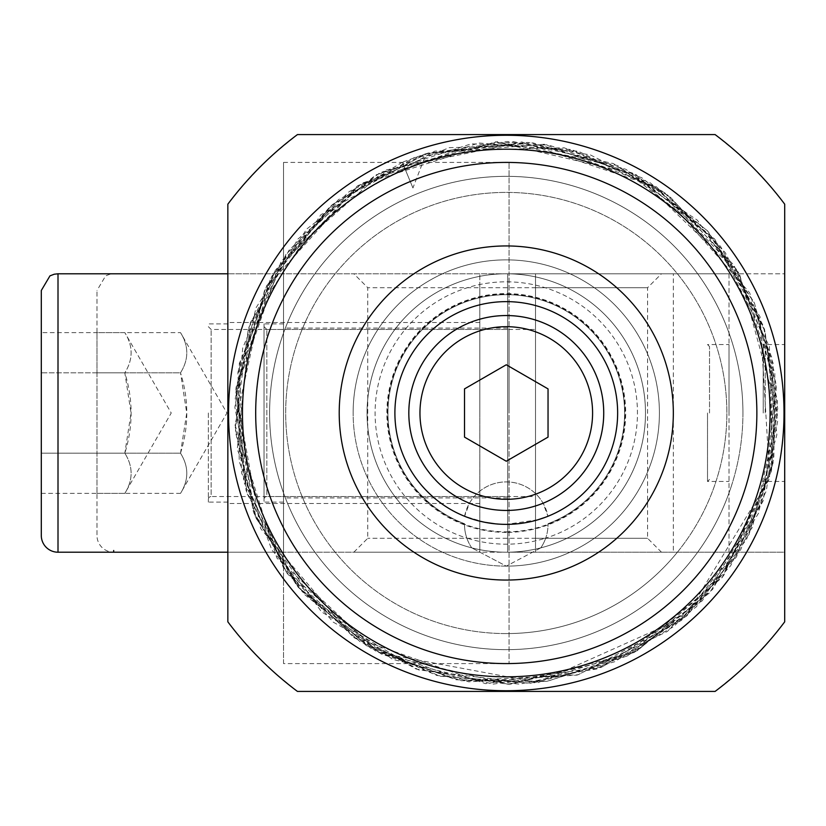 <?xml version="1.0" encoding="UTF-8"?>
<svg xmlns="http://www.w3.org/2000/svg" width="826" height="826" viewBox="0 0 826 826"><rect width="100%" height="100%" fill="white"/><g stroke="black" fill="none" stroke-linecap="round" stroke-linejoin="round"><path stroke-width="0.62" stroke-dasharray="4.13 3.1" d="M471.739 547.865A139.212 139.212 0 0 1 368.995 389.841A139.212 139.212 0 0 1 517.892 274.273A139.212 139.212 0 0 1 540.803 547.865A139.212 139.212 0 0 0 643.547 389.841A139.212 139.212 0 0 0 494.65 274.273A139.212 139.212 0 0 0 471.739 547.865A139.212 139.212 0 0 1 391.937 333.57A139.212 139.212 0 0 1 620.605 333.57A139.212 139.212 0 0 1 540.803 547.865A41.765 41.765 0 0 0 545.718 538.108A131.179 131.179 0 0 1 466.835 538.108A41.765 41.765 0 0 0 471.739 547.865A139.212 139.212 0 0 0 506.276 552.212A139.212 139.212 0 0 1 385.711 343.389A139.212 139.212 0 0 1 626.831 343.389A139.212 139.212 0 0 1 506.276 552.212A139.212 139.212 0 0 0 540.803 547.865L506.276 566.13L471.739 547.865L506.276 566.13A153.13 153.13 0 0 1 353.136 413A153.13 153.13 0 0 1 506.276 259.87A153.13 153.13 0 0 1 659.406 413A153.13 153.13 0 0 1 506.276 566.13L540.803 547.865A139.212 139.212 0 0 0 620.605 333.57A139.212 139.212 0 0 0 391.937 333.57A139.212 139.212 0 0 0 471.739 547.865A41.765 41.765 0 0 1 464.511 524.376A41.765 41.765 0 0 0 466.835 538.108A131.179 131.179 0 0 1 399.929 336.203A131.179 131.179 0 0 1 612.624 336.203A131.179 131.179 0 0 1 545.718 538.108A41.765 41.765 0 0 0 548.041 524.376L548.041 523.715L548.041 524.376A41.765 41.765 0 0 1 540.803 547.865A139.212 139.212 0 0 0 620.605 333.57A139.212 139.212 0 0 0 391.937 333.57A139.212 139.212 0 0 0 471.739 547.865M353.136 413A153.13 153.13 0 0 1 506.276 259.87A153.13 153.13 0 0 1 659.406 413A153.13 153.13 0 0 1 506.276 566.13A153.13 153.13 0 0 1 353.136 413M535.506 413L535.506 329.471L535.506 413M264.041 501.341L264.041 323.906L264.041 501.341M264.041 413L264.041 499.317L264.041 413M709.524 413L709.524 346.548L709.524 413M707.521 413L707.521 481.455L707.521 413M264.041 499.317A2.788 2.788 0 0 1 266.829 496.529L266.829 329.471L266.829 496.529L535.506 496.529M113.689 550.498L113.689 552.212A16.706 16.706 0 0 1 96.983 535.506L96.983 290.494L96.983 535.506M96.983 372.815L96.983 493.37L96.983 332.63L96.983 372.815L180.512 372.815C188.886 359.413 188.886 346.022 180.512 332.63C188.886 346.022 188.886 359.413 180.512 372.815L96.983 372.815M96.983 493.37L180.512 493.37L226.923 413L180.512 332.63L96.983 332.63M180.512 453.185C188.886 426.392 188.886 399.608 180.512 372.815L186.728 413L180.512 453.185L96.983 453.185L180.512 453.185C188.886 466.587 188.886 479.978 180.512 493.37C188.886 479.978 188.886 466.587 180.512 453.185M509.053 413L509.053 329.471L509.053 413M208.358 413L208.358 502.094L208.358 413M765.206 413L765.206 346.548L765.206 413M763.203 413L763.203 344.545L763.203 413M208.358 499.317A2.788 2.788 0 0 1 211.136 496.529L211.136 329.471L211.136 496.529L509.053 496.529M41.3 535.506L41.3 290.494M41.3 372.815L41.3 493.37L41.3 453.185L124.829 453.185C133.203 426.392 133.203 399.608 124.829 372.815L41.3 372.815L41.3 332.63L41.3 372.815L124.829 372.815C133.203 359.413 133.203 346.022 124.829 332.63C133.203 346.022 133.203 359.413 124.829 372.815L131.045 413L124.829 453.185L41.3 453.185M41.3 493.37L124.829 493.37L171.23 413L124.829 332.63L41.3 332.63M124.829 493.37C133.203 479.978 133.203 466.587 124.829 453.185C133.203 466.587 133.203 479.978 124.829 493.37M485.141 522.352L464.594 516.281A42.456 42.456 0 0 1 547.958 516.281A111.376 111.376 0 0 1 464.594 516.281A111.376 111.376 0 0 0 594.834 345.475A111.376 111.376 0 0 0 417.708 345.475A111.376 111.376 0 0 0 464.594 516.281A111.376 111.376 0 0 1 417.708 345.475A111.376 111.376 0 0 1 594.834 345.475A111.376 111.376 0 0 1 547.958 516.281L545.356 517.283M506.276 532.409A119.409 119.409 0 0 1 402.861 353.301A119.409 119.409 0 0 1 609.681 353.301A119.409 119.409 0 0 1 506.276 532.409M464.511 523.715A118.335 118.335 0 0 1 411.627 341.974A118.335 118.335 0 0 1 600.915 341.974A118.335 118.335 0 0 1 548.041 523.715A118.335 118.335 0 0 0 600.915 341.974A118.335 118.335 0 0 0 411.627 341.974A118.335 118.335 0 0 0 464.511 523.715L464.511 524.376L464.511 523.715M537.84 519.802L506.276 524.376A111.376 111.376 0 0 0 602.722 357.317A111.376 111.376 0 0 0 409.82 357.317A111.376 111.376 0 0 0 506.276 524.376L495.29 523.829M547.958 516.281A111.376 111.376 0 0 0 594.834 345.475A111.376 111.376 0 0 0 417.708 345.475A111.376 111.376 0 0 0 464.594 516.281A42.456 42.456 0 0 1 547.958 516.281L543.095 503.23A42.456 42.456 0 0 0 469.457 503.23L464.594 516.281M506.276 690.732A277.732 277.732 0 0 1 228.544 413A277.732 277.732 0 0 1 506.276 135.268A277.732 277.732 0 0 1 784.008 413A277.732 277.732 0 0 1 506.276 690.732M506.276 649.659A236.659 236.659 0 0 1 269.606 413A236.659 236.659 0 0 1 506.276 176.341A236.659 236.659 0 0 1 742.935 413A236.659 236.659 0 0 1 506.276 649.659A236.659 236.659 0 0 1 269.606 413A236.659 236.659 0 0 1 506.276 176.341A236.659 236.659 0 0 1 742.935 413A236.659 236.659 0 0 1 506.276 649.659M412.938 187.967L402.272 162.247L426.185 153.615L412.938 187.967L402.272 162.247L412.938 187.967L402.272 162.247L330.462 206.097L275.326 270.36L242.72 347.994L235.441 431.544L254.016 513.338L296.895 585.779L360.219 641.802L437.006 675.492L519.523 684.135L601.38 667.263L673.975 626.48L730.628 565.82L766.322 490.912L777.7 408.488L763.461 326.136L725.114 252.405L665.591 193.212L590.28 154.865L507.247 141.525L424.388 154.183L349.336 191.498L289.1 250.144L249.576 324.732L234.852 407.28L256.091 518.336L321.448 611.839L418.421 669.845L529.889 683.432L637.631 650.568L723.545 575.763L771.443 471.099L772.145 358.257L734.015 265.27L663.588 191.766L571.664 149.537L471.305 143.807L375.789 174.947L297.773 239.148L248.44 328.098L235.214 427.982L255.492 516.89L303.989 594.059L375.303 650.774L461.393 680.748L578.169 674.749L681.471 620.388L752.393 527.432L777.7 413.31L739.6 274.325L635.844 174.41L495.6 141.824L358.154 185.458L264.785 289.028L235.028 424.987L276.906 558.087L379.227 652.839L538.376 682.565L685.828 616.578L769.718 478.44L760.044 316.761L707.428 230.743L625.871 169.289L528.093 142.392L427.858 153.109L338.443 199.634L271.888 276.09L237.878 372.289L241.584 473.03L286.292 572.057L366.269 645.581L468.652 681.822L577.116 675.09L667.511 631.363L736.462 556.92L773.064 463.118L773.126 363.161L737.05 270.061L669.236 195.907L578.448 151.292L478.564 142.981L361.509 183.413L274.552 271.548L235.885 388.963L253.324 511.49L300.261 589.774L370.533 648.08L456.097 679.777L547.328 681.326L635.886 651.507L709.637 592.8L758.65 512.998L777.607 421.683L764.535 329.337L720.592 246.468L650.527 183.011L564.127 147.782L434.858 151.117L320.829 214.729L250.361 322.47L237.258 449.303L283.648 568.329L380.817 653.748L508.599 684.413L634.027 652.53L712.518 589.496L763.038 501.124L777.472 401.023L754.489 303.101L697.392 220.212L613.367 163.558L513.627 141.638L414.167 157.632L332.289 204.621L270.897 277.794L238.745 367.012L239.189 461.393L271.806 549.879L333.095 622.05L416.118 669.019L509.281 684.496L627.43 655.885L722.213 577.519L772.331 466.793L769.44 346.445L714.779 239.189L618.003 165.613L497.335 141.721L380.208 172.52L306.632 229.101L256.008 307.799L235.245 398.555L246.138 490.675L287.262 573.595L354.375 637.899L439.907 676.205L532.212 683.257L614.544 661.802L686.809 615.897L740.715 549.662L771.536 470.128L776.306 385.277L754.406 302.935L707.81 231.135L641.699 177.704L548.175 144.818L449.127 147.678L357.606 185.829L286.002 254.325L239.282 363.564L243.639 481.734L298.227 587.379L392.453 659.313L493.205 684.124L596.599 669.05L686.138 616.268L749.12 534.329L776.884 434.724L765.082 331.123L714.655 239.013L634.306 173.636L532.966 142.857L426.206 153.605L332.63 204.332L266.127 286.426L235.988 387.662L247.005 493.473L298.454 587.647L381.085 653.862L461.28 680.696L546.461 681.46L627.337 655.978L696.194 606.955L746.673 539.099L773.848 458.698L774.84 373.466L749.667 292.776L657 187.265L521.815 141.958L384.895 170.239L281.284 261.057L235.72 391.008L260.603 528.506L352.826 636.918L485.492 683.649L602.526 666.83L702.286 600.812L763.503 499.709L776.13 383.367L738.516 272.425L656.525 186.893L544.334 144.261L426.195 153.646M731.144 486.762A236.659 236.659 0 0 0 457.707 181.369A236.659 236.659 0 0 0 329.956 570.869A236.659 236.659 0 0 0 731.144 486.762M506.276 633.583A220.583 220.583 0 0 0 697.309 302.708A220.583 220.583 0 0 0 315.243 302.708A220.583 220.583 0 0 0 506.276 633.583M283.535 413L283.535 322.512L283.535 413M283.535 501.341L283.535 323.906L283.535 501.341M673.324 273.788L283.535 273.788L283.535 552.212L729.017 552.212L729.017 273.788L673.324 273.788L673.324 552.212M509.053 663.588L283.535 663.588L283.535 162.412L283.535 273.788L227.842 273.788L283.535 273.788L283.535 552.212L283.535 273.788L661.492 273.788L535.506 273.788L535.506 287.706L647.574 287.706L367.756 287.706L479.823 287.706L479.823 273.788L479.823 552.212L227.842 552.212L227.842 621.823L241.047 638.353L260.18 659.096L275.585 673.603L297.453 691.424L715.089 691.424L736.957 673.603L752.372 659.096L771.494 638.353L784.7 621.823L784.7 552.212L509.053 552.212L509.053 273.788L784.7 273.788L784.7 552.212L509.053 552.212L509.053 663.588L509.053 162.412L509.053 273.788L784.7 273.788L784.7 204.177L771.494 187.647L752.372 166.904L736.957 152.397L715.089 134.576L297.453 134.576L275.585 152.397L260.18 166.904L241.047 187.647L227.842 204.177L227.842 552.212L283.535 552.212L113.689 552.212M479.823 413L479.823 322.512L479.823 413M729.017 273.788L729.017 552.212L353.838 552.212L479.823 552.212L479.823 538.294L367.756 538.294L647.574 538.294L535.506 538.294L535.506 552.212L535.506 273.788L729.017 273.788M729.017 413L729.017 344.545L729.017 413M479.823 287.706L479.823 538.294M535.506 287.706L535.506 538.294M507.67 413L507.67 328.077L507.67 413M507.67 552.212L507.67 273.788L507.67 552.212M283.535 663.588L283.535 552.212M227.842 413L227.842 322.512L227.842 413M506.276 531.83A118.83 118.83 0 0 0 609.185 353.58A118.83 118.83 0 0 0 403.367 353.58A118.83 118.83 0 0 0 506.276 531.83M677.382 552.212A220.583 220.583 0 0 1 323.214 536.074A220.583 220.583 0 0 1 441.941 201.998A220.583 220.583 0 0 1 677.382 552.212M784.7 413L784.7 344.545L784.7 413M283.535 162.412L509.053 162.412M742.935 413A236.659 236.659 0 0 1 387.941 617.951A236.659 236.659 0 0 1 387.941 208.049A236.659 236.659 0 0 1 742.935 413A236.659 236.659 0 0 0 387.941 208.049A236.659 236.659 0 0 0 387.941 617.951A236.659 236.659 0 0 0 742.935 413M400.445 378.287A111.376 111.376 0 0 0 471.563 518.821A111.376 111.376 0 0 0 612.097 447.713A111.376 111.376 0 0 0 540.978 307.179A111.376 111.376 0 0 0 400.445 378.287M744.381 491.098A250.588 250.588 0 0 1 319.59 580.151A250.588 250.588 0 0 1 454.858 167.75A250.588 250.588 0 0 1 744.381 491.098M408.829 413A97.447 97.447 0 0 1 555 328.603A97.447 97.447 0 0 1 555 497.397A97.447 97.447 0 0 1 408.829 413M464.511 437.109L506.276 461.228L548.041 437.109L548.041 388.891L506.276 364.772L464.511 388.891L464.511 437.109M58.006 273.788L58.006 552.212M264.041 326.683L266.829 329.471L535.506 329.471M709.524 346.548L707.521 344.545L729.017 344.545M709.524 479.452L707.521 481.455L729.017 481.455M283.535 273.788L113.689 273.788L109.92 274.222L105.645 275.853L96.983 290.494M208.358 326.683L211.136 329.471L509.053 329.471M765.206 346.548L763.203 344.545L784.7 344.545M765.206 479.452L763.203 481.455L784.7 481.455M283.535 323.906L264.041 323.906M283.535 502.094L264.041 502.094M479.823 322.512L227.842 322.512M479.823 503.488L227.842 503.488M661.492 552.212L647.574 538.294L647.574 287.706L661.492 273.788M353.838 552.212L367.756 538.294L367.756 287.706L353.838 273.788M507.67 328.077L283.535 328.077M507.67 497.923L283.535 497.923M227.842 323.906L208.358 323.906M227.842 502.094L208.358 502.094"/><path stroke-width="1.24" d="M58.006 552.212A16.706 16.706 0 0 1 41.3 535.506L41.3 290.494L49.963 275.853L54.237 274.222L58.006 273.788L58.006 552.212L227.842 552.212M41.3 453.185L41.3 372.815M545.356 517.283L537.84 519.802M495.29 523.829L485.141 522.352M506.276 676.814A263.814 263.814 0 0 1 277.804 281.098A263.814 263.814 0 0 1 734.737 281.098A263.814 263.814 0 0 1 506.276 676.814M506.276 690.732A277.732 277.732 0 0 0 784.008 413A277.732 277.732 0 0 0 506.276 135.268A277.732 277.732 0 0 0 228.544 413A277.732 277.732 0 0 0 506.276 690.732M227.842 621.823L227.842 204.177A348.035 348.035 0 0 1 297.453 134.576L715.089 134.576A348.035 348.035 0 0 1 784.7 204.177L784.7 621.823A348.035 348.035 0 0 1 715.089 691.424L297.453 691.424A348.035 348.035 0 0 1 227.842 621.823M469.457 503.23A97.447 97.447 0 0 1 428.859 353.807A97.447 97.447 0 0 1 583.693 353.807A97.447 97.447 0 0 1 543.095 503.23M400.445 378.287A111.376 111.376 0 0 1 540.978 307.179A111.376 111.376 0 0 1 612.097 447.713A111.376 111.376 0 0 1 471.563 518.821A111.376 111.376 0 0 1 400.445 378.287M584.374 174.895A250.588 250.588 0 0 0 268.171 334.902A250.588 250.588 0 0 0 428.178 651.105A250.588 250.588 0 0 0 744.381 491.098A250.588 250.588 0 0 0 584.374 174.895M464.511 437.109L464.511 388.891L506.276 364.772L548.041 388.891L548.041 437.109L506.276 461.228L464.511 437.109M506.514 315.553A97.447 97.447 0 0 0 408.829 413A97.447 97.447 0 0 0 506.193 510.447A97.447 97.447 0 0 0 603.723 413.165A97.447 97.447 0 0 0 506.514 315.553A97.447 97.447 0 0 0 408.829 413A97.447 97.447 0 0 0 506.193 510.447A97.447 97.447 0 0 0 603.723 413.165A97.447 97.447 0 0 0 506.514 315.553M113.689 552.212L113.689 550.498M665.013 465.069A167.059 167.059 0 0 1 454.207 571.737A167.059 167.059 0 0 1 347.54 360.931A167.059 167.059 0 0 1 558.335 254.263A167.059 167.059 0 0 1 665.013 465.069M506.483 326.683A86.317 86.317 0 0 1 580.915 456.344A86.317 86.317 0 0 1 431.42 455.973A86.317 86.317 0 0 1 506.483 326.683M227.842 273.788L58.006 273.788"/></g></svg>
